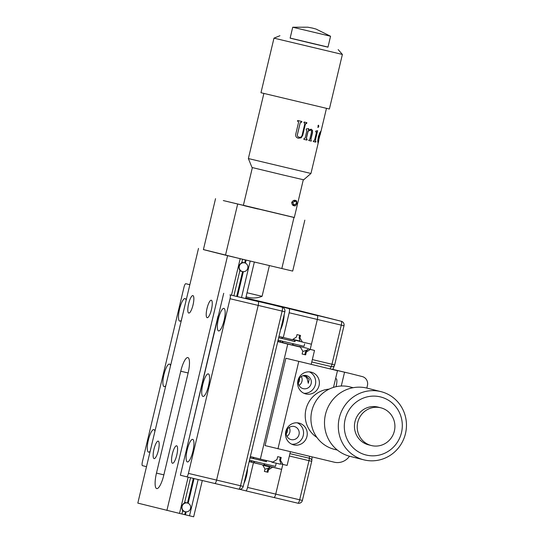 <?xml version="1.0" encoding="UTF-8"?>
<svg xmlns="http://www.w3.org/2000/svg" width="544" height="544" viewBox="0 0 544 544"><rect width="100%" height="100%" fill="white"/><g stroke="black" fill="none" stroke-linecap="round" stroke-linejoin="round"><path stroke-width="0.82" d="M218.559 330.942A11.594 2.944 -76.7 0 0 218.566 330.942A11.594 2.944 -76.7 0 0 224.101 320.362A11.594 2.944 -76.7 0 0 223.931 308.38A11.594 2.944 -76.7 0 0 223.924 308.38A11.594 2.944 -76.7 0 0 218.389 318.961A11.594 2.944 -76.7 0 0 218.559 330.942M187.347 461.938A11.594 2.944 -76.7 0 0 187.36 461.938A11.594 2.944 -76.7 0 0 192.896 451.357A11.594 2.944 -76.7 0 0 192.726 439.375A11.594 2.944 -76.7 0 0 192.712 439.375A11.594 2.944 -76.7 0 0 187.177 449.956A11.594 2.944 -76.7 0 0 187.347 461.938M202.953 396.44A11.594 2.944 -76.7 0 0 202.96 396.44A11.594 2.944 -76.7 0 0 208.502 385.859A11.594 2.944 -76.7 0 0 208.325 373.878A11.594 2.944 -76.7 0 0 208.318 373.878A11.594 2.944 -76.7 0 0 202.783 384.458A11.594 2.944 -76.7 0 0 202.953 396.44M230.037 298.731L188.421 473.396L240.53 485.758L282.139 311.093L230.037 298.731A3.74 0.952 -76.7 0 0 229.983 294.862L258.148 301.546A3.74 0.952 103.3 0 1 258.196 305.415L216.587 480.08A3.74 0.952 103.3 0 1 214.805 483.487A3.74 0.952 103.3 0 1 214.798 483.487A3.74 0.952 -76.7 0 0 214.805 483.487A3.74 0.952 -76.7 0 0 216.587 480.08L258.196 305.415A3.74 0.952 -76.7 0 0 258.148 301.546L246.84 298.71A3.74 0.952 -76.7 0 0 246.67 298.731M223.72 293.284L180.377 475.225L186.64 476.802A3.74 0.952 -76.7 0 0 188.421 473.396M239.836 270.776A4.488 4.345 104.2 0 0 240.849 271.157M203.415 249.56L242.576 259.277L241.788 262.589C238.857 264.697 238.231 267.349 239.897 270.524L233.9 295.698M244.644 262.861A4.488 4.345 104.2 0 0 239.319 266.206A4.488 4.345 104.2 0 0 242.447 271.565A4.488 4.345 104.2 0 0 247.765 268.212A4.488 4.345 104.2 0 0 244.644 262.861L242.984 262.439A4.488 4.345 104.2 0 0 241.856 262.317M182.621 510.938A4.488 4.345 104.2 0 0 183.634 511.319M190.536 477.727L184.572 502.751C181.642 504.859 181.016 507.511 182.682 510.687L181.893 513.998L137.816 503.112L198.499 248.397M187.428 503.023A4.488 4.345 104.2 0 0 182.104 506.369A4.488 4.345 104.2 0 0 185.232 511.727A4.488 4.345 104.2 0 0 190.55 508.375A4.488 4.345 104.2 0 0 187.428 503.023L185.769 502.602A4.488 4.345 104.2 0 0 184.64 502.479M187.898 357.592A14.96 3.794 -76.7 0 0 187.884 357.585A14.96 3.794 -76.7 0 0 180.751 371.219L156.475 473.103A14.96 3.794 -76.7 0 0 156.706 488.594A14.96 3.794 -76.7 0 0 163.839 474.96L188.115 373.075A14.96 3.794 -76.7 0 0 187.898 357.592M207.162 317.703A8.976 2.278 -76.7 0 0 207.169 317.703A8.976 2.278 -76.7 0 0 211.453 309.509A8.976 2.278 -76.7 0 0 211.324 300.234A8.976 2.278 -76.7 0 0 211.31 300.234A8.976 2.278 -76.7 0 0 207.026 308.428A8.976 2.278 -76.7 0 0 207.162 317.703M188.748 313.058A8.976 2.278 -76.7 0 0 188.761 313.058A8.976 2.278 -76.7 0 0 193.045 304.864A8.976 2.278 -76.7 0 0 192.909 295.589A8.976 2.278 -76.7 0 0 192.902 295.589A8.976 2.278 -76.7 0 0 188.618 303.783A8.976 2.278 -76.7 0 0 188.748 313.058M154.074 458.612A8.976 2.278 -76.7 0 0 154.081 458.612A8.976 2.278 -76.7 0 0 158.365 450.418A8.976 2.278 -76.7 0 0 158.236 441.143A8.976 2.278 -76.7 0 0 158.229 441.143A8.976 2.278 -76.7 0 0 153.945 449.337A8.976 2.278 -76.7 0 0 154.074 458.612M172.482 463.257A8.976 2.278 -76.7 0 0 172.489 463.257A8.976 2.278 -76.7 0 0 176.78 455.063A8.976 2.278 -76.7 0 0 176.644 445.788A8.976 2.278 -76.7 0 0 176.637 445.788A8.976 2.278 -76.7 0 0 172.353 453.982A8.976 2.278 -76.7 0 0 172.482 463.257M244.678 262.868L245.378 259.93L250.838 261.202M254.34 262.079L245.664 298.486M202.3 480.522L193.657 516.8L184.695 514.651L185.388 511.761M246.099 260.114L245.385 263.119M243.338 271.687L237.415 296.555M194.058 478.564L188.17 503.282M186.123 511.85L185.416 514.835M250.186 261.1L241.509 297.507M198.145 479.536L189.502 515.814M227.582 255.734L166.899 510.449M240.183 258.726L231.513 295.134M188.149 477.163L179.506 513.441M242.576 259.277L245.378 259.93M184.695 514.651L181.9 513.985M187.469 503.03L193.338 478.394M236.701 296.371L242.604 271.599M245.711 298.296L259.644 301.58L245.725 298.221M154.918 431.304A11.594 2.944 -76.7 0 0 153.877 429.576A11.594 2.944 -76.7 0 0 153.87 429.576A11.594 2.944 -76.7 0 0 148.335 440.157A11.594 2.944 -76.7 0 0 148.505 452.139A11.594 2.944 -76.7 0 0 148.519 452.139A11.594 2.944 -76.7 0 0 150.205 451.098M186.13 300.308A11.594 2.944 -76.7 0 0 185.089 298.581A11.594 2.944 -76.7 0 0 185.076 298.574A11.594 2.944 -76.7 0 0 179.54 309.162A11.594 2.944 -76.7 0 0 179.71 321.137A11.594 2.944 -76.7 0 0 179.724 321.144A11.594 2.944 -76.7 0 0 181.41 320.096M170.524 365.806A11.594 2.944 -76.7 0 0 169.483 364.079A11.594 2.944 -76.7 0 0 169.476 364.072A11.594 2.944 -76.7 0 0 163.941 374.66A11.594 2.944 -76.7 0 0 164.111 386.634A11.594 2.944 -76.7 0 0 164.118 386.641A11.594 2.944 -76.7 0 0 165.811 385.601M146.492 466.67L142.453 465.657A3.74 0.952 -76.7 0 1 142.399 461.781L184.015 287.116A3.74 0.952 -76.7 0 1 185.796 283.71A3.74 0.952 -76.7 0 1 185.796 283.716L189.836 284.73M243.379 205.326L223.305 200.566L243.365 205.374M244.344 205.727L258.026 209.025L244.344 205.727M294.318 217.484L243.392 205.278M304.83 220.143L292.692 271.089L225.495 255.184L203.402 249.608L215.54 198.669M225.495 255.184L237.626 204.245M252.368 167.6L243.358 205.408L294.304 217.546L297.507 204.082L296.881 203.912M303.307 179.738L297.684 203.354L297.044 203.225L296.868 203.952L297.507 204.082M295.528 200.498C296.623 200.416 296.997 201.436 296.65 203.558C295.997 205.591 295.208 206.312 294.284 205.734C292.896 205.795 292.033 204.687 291.693 202.416C293.032 200.505 294.311 199.866 295.528 200.498M291.7 202.388L292.488 202.572L294.447 205.04L296.398 203.476L296.269 201.708L295.365 201.192L292.488 202.572M294.42 205.04L292.21 204.51L294.447 205.04M293.23 200.688L295.365 201.192M297.935 121.298L298.615 122.196L295.827 133.878C295.331 136.224 296.181 137.673 298.37 138.224L301.084 137.829L298.323 138.21M247.03 292.767L262.079 296.31L269.396 265.601M310.957 173.468L303.674 179.806L283.642 175.127L252.008 167.498L248.37 158.556L310.957 173.468L318.682 141.039L317.995 142.807L317.716 141.188L318.417 136.673L319.763 132.784L320.763 131.417L320.79 132.151L320.124 134.932L320.579 132.199L318.818 136.762L318.301 141.685L320.035 134.701M292.726 27.234L290.129 38.148L313.296 43.738L327.971 47.165L330.568 36.244L316.078 29.077L312.453 28.084L307.822 27.2L292.726 27.227L330.568 36.244M290.142 38.073L327.991 47.083M342.387 54.441L329.385 109.024L260.97 92.725L273.979 38.148L342.387 54.441L338.157 49.592M318.825 140.434L318.682 141.039M318.798 126.48L318.009 127.514L318.084 125.467L318.553 125.229L318.798 126.48L317.88 127.486M315.799 142.127L313.222 141.535L314.69 139.76L316.322 132.913L316.241 131.974L315.656 131.743L315.826 131.029L317.628 130.71L315.432 139.937L315.418 141.127L315.962 141.433L315.663 142.1L315.955 141.433L315.289 141.093L315.826 141.399M315.432 139.937L315.289 141.093L315.962 141.433M311.331 141.093L308.679 140.474L309.856 139.094L311.433 132.478L311.474 130.839L310.576 129.982L308.067 131.349L306.415 138.285L307.163 139.38L306.993 140.08L303.838 139.332L304.001 138.638L305.15 137.986L306.904 130.614L306.15 129.608L306.32 128.887L308.72 128.629L308.373 130.084L311.168 129.2L312.514 130.39L312.494 132.729L310.916 139.346L311.331 141.093L310.808 139.318L312.385 132.702L312.406 130.363L311.066 129.18M297.507 121.196L297.677 120.503L301.845 121.489L301.682 122.182L300.234 122.577L297.412 134.436C297.092 135.912 297.616 136.83 298.989 137.176L299.044 137.19C300.655 137.564 301.682 136.884 302.117 135.157L304.776 124.018L304.239 122.794M299.044 137.19C297.663 136.843 297.133 135.925 297.459 134.45L300.281 122.59L301.682 122.182M303.926 122.72L304.096 122.019L306.864 122.672L306.7 123.372L306.789 122.658M301.152 137.85L302.736 135.306L305.429 123.991L306.7 123.372M306.326 123.284L305.361 123.978L302.668 135.286L301.084 137.829M301.798 121.475L301.628 122.169M308.373 130.084L308.611 128.676M308.679 140.474L311.216 141.066M310.576 129.982L307.979 131.328L306.326 138.264L306.993 140.08M303.838 139.332L306.904 140.053M313.222 141.535L315.663 142.1M317.472 130.784L315.302 139.903M318.424 125.202L318.668 126.453M320.579 132.199L318.675 136.728L318.301 141.685M318.369 141.671L317.852 142.773M320.62 131.383L320.647 132.117M185.844 452.288L218.022 316.132M254.633 462.842L262.541 464.841L264.989 468.962L264.398 471.43L267.92 472.267L268.505 469.798L267.668 469.588L267.084 472.056L264.404 471.424M243.991 483.283A11.594 2.944 -76.7 0 0 246.493 475.973A11.594 2.944 -76.7 0 0 247.561 468.296M267.084 472.056L267.92 472.267M267.668 469.588L269.844 467.548L265.662 469.078M263.629 464.828L281.629 469.37L275.733 494.115A3.74 0.952 103.3 0 1 273.952 497.522A3.74 0.952 103.3 0 1 273.945 497.522A3.74 0.952 -76.7 0 0 273.952 497.522A3.74 0.952 -76.7 0 0 275.733 494.115L282.812 464.406M289.925 453.648L309.332 458.252A3.74 0.952 103.3 0 1 308.992 460.673L299.669 499.793L302.389 500.426A3.74 3.74 0 0 1 297.888 503.2L245.786 490.838A3.74 0.952 -76.7 0 0 247.568 487.431L299.669 499.793A3.74 0.952 103.3 0 1 297.888 503.2L245.786 490.838A3.74 0.952 -76.7 0 0 245.786 490.838L239.564 489.267M262.541 464.841L253.463 462.686L247.568 487.431M253.463 462.686L249.152 461.598M252.035 462.189L250.029 461.679M268.505 469.798L272.551 467.214L263.48 464.923M281.629 469.37L272.551 467.214M302.124 354.028L305.646 354.872L302.124 354.035L302.797 351.2L300.356 347.086L277.794 341.387M300.356 347.086L287.756 344.094L260.358 459.082L272.966 462.067L277.005 459.49L277.678 456.654L281.2 457.484L280.52 460.326L282.962 464.44L287.116 465.426L290.367 451.785M311.216 364.269L314.514 350.438L307.904 348.772M299.193 346.576L292.148 344.794M314.514 350.438L310.359 349.452L306.32 352.036L305.483 351.825L307.659 349.785L303.477 351.315M310.359 349.452L307.884 348.833M299.18 346.637L292.074 344.842M280.52 460.326L279.684 460.115L280.357 457.286M271.748 461.781L271.81 462.155L280.405 464.195L280.718 462.89L279.684 460.115M282.962 464.44L280.493 463.821M287.756 344.094L277.746 341.564M260.358 459.082L250.356 456.552M306.32 352.036L305.646 354.872M304.81 354.661L305.483 351.825M287.273 429.393A4.114 3.978 -75.8 0 1 286.178 433.711M299.404 378.447A4.114 3.978 -75.8 0 1 298.316 382.765M310.216 349.357L317.342 319.45A3.74 0.952 -76.7 0 0 317.288 315.574A3.74 0.952 103.3 0 1 317.342 319.45L311.447 344.196L302.369 342.04L299.928 337.919L300.512 335.444L296.997 334.614L296.405 337.083L292.366 339.667L278.977 336.423M297.038 310.107A3.74 0.952 103.3 0 1 297.044 310.107L245.793 297.949L341.231 321.259L273.108 304.429A3.74 0.952 -76.7 0 0 273.102 304.429L273.102 304.429A3.74 0.952 103.3 0 1 273.108 304.429L317.288 315.574L245.793 297.962M280.568 329.725A11.594 2.944 -76.7 0 0 283.077 322.415A11.594 2.944 -76.7 0 0 284.138 314.738M299.676 335.247L299.091 337.708L299.928 337.919M292.822 339.368L299.982 341.061L299.091 337.708M312.331 359.591L331.962 364.249L341.285 325.128L289.177 312.766L283.288 337.511M289.177 312.766A3.74 0.952 -76.7 0 0 289.129 308.897M292.529 339.558L302.369 342.04M299.955 361.631L307.707 363.494L299.955 361.631M305.429 375.414L309.21 379.284L308.305 383.282L307.183 378.774L304.694 375.428M335.498 379.005A6.732 1.707 103.3 0 1 336.165 378.74A6.732 1.707 103.3 0 1 336.267 385.71A6.732 1.707 103.3 0 1 336.008 386.709M311.107 372.123A11.22 10.853 104.2 0 0 297.962 380.46A11.22 10.853 104.2 0 0 305.755 393.924A11.22 10.853 104.2 0 0 305.905 393.958A11.22 10.853 104.2 0 0 319.049 385.621A11.22 10.853 104.2 0 0 311.25 372.157A11.22 10.853 104.2 0 0 311.107 372.123M306.381 375.564A6.732 6.514 104.2 0 0 298.493 380.562A6.732 6.514 104.2 0 0 303.26 388.661A6.732 6.514 104.2 0 0 311.148 383.663A6.732 6.514 104.2 0 0 306.381 375.564M298.969 423.069A11.22 10.853 104.2 0 0 285.824 431.406A11.22 10.853 104.2 0 0 293.624 444.863A11.22 10.853 104.2 0 0 293.767 444.904A11.22 10.853 104.2 0 0 306.911 436.567A11.22 10.853 104.2 0 0 299.112 423.103A11.22 10.853 104.2 0 0 298.969 423.069M294.243 426.503A6.732 6.514 104.2 0 0 286.362 431.508A6.732 6.514 104.2 0 0 291.122 439.606A6.732 6.514 104.2 0 0 299.01 434.602A6.732 6.514 104.2 0 0 294.243 426.503M331.609 369.213L349.241 373.286A7.48 7.235 -75.8 0 1 349.336 373.313L362.222 376.564A7.48 7.235 104.2 0 1 367.431 385.492L366.819 388.069M331.636 369.111L349.241 373.286M349.486 456.219A14.96 14.47 104.2 0 1 334.281 462.203L265.064 445.584L285.872 358.251L337.484 370.695L333.506 387.376M285.872 358.251L337.484 370.695M277.95 448.834L298.758 361.508M299.091 385.417A6.732 6.514 104.2 0 0 301.349 376.482M286.953 436.363A6.732 6.514 104.2 0 0 289.211 427.421M341.272 386.016L344.522 372.361M291.822 444.23A11.22 10.853 104.2 0 0 303.212 435.71A11.22 10.853 104.2 0 0 297.228 422.804M304.123 375.442L304.64 376.353L303.13 375.646M303.96 393.292A11.22 10.853 104.2 0 0 315.343 384.764A11.22 10.853 104.2 0 0 309.366 371.865M329.086 389.137A26.187 25.33 104.2 0 0 306.041 409A26.187 25.33 104.2 0 0 316.9 437.417M380.827 407.81L378.066 407.109A19.455 18.816 104.2 0 0 355.096 421.219A19.455 18.816 104.2 0 0 368.261 444.761A19.455 18.816 104.2 0 0 368.546 444.829L371.307 445.529A19.455 18.816 104.2 0 0 394.271 431.419A19.455 18.816 104.2 0 0 381.106 407.878A19.455 18.816 104.2 0 0 380.827 407.81A19.455 18.816 104.2 0 0 357.857 421.92A19.455 18.816 104.2 0 0 371.022 445.454A19.455 18.816 104.2 0 0 371.307 445.529M365.548 454.872A29.927 28.948 104.2 0 0 401.254 433.5A29.927 28.948 104.2 0 0 381.058 397.066A29.927 28.948 104.2 0 0 345.352 418.438A29.927 28.948 104.2 0 0 365.548 454.872M363.27 459.7A35.163 34.014 104.2 0 0 363.78 459.83A35.163 34.014 104.2 0 0 405.294 434.323A35.163 34.014 104.2 0 0 381.494 391.775A35.163 34.014 104.2 0 0 380.984 391.646A35.163 34.014 104.2 0 0 339.476 417.153A35.163 34.014 104.2 0 0 363.27 459.7M380.984 391.646L367.18 388.158A35.163 34.014 104.2 0 0 325.666 413.671A35.163 34.014 104.2 0 0 349.466 456.212A35.163 34.014 104.2 0 0 349.976 456.348L363.78 459.83M353.138 387.702L349.969 386.906A32.171 31.117 104.2 0 0 311.991 410.244A32.171 31.117 104.2 0 0 333.764 449.167A32.171 31.117 104.2 0 0 334.227 449.29L337.396 450.085M262.779 465.236L269.987 466.97L262.793 465.263M307.095 348.262L299.234 346.399L307.095 348.262M278.684 337.64L281.466 338.307M278.657 337.742L295.106 341.503M282.873 337.409L281.411 338.341L295.147 341.618A5.61 0.993 57.4 0 0 294.467 340.048M278.086 340.143L304.055 346.304L304.626 343.903M278.644 341.605A5.61 0.993 -122.6 0 0 277.97 340.646M279.99 340.598A5.61 0.993 -122.6 0 0 280.65 342.108M283.247 342.768A5.61 0.993 -122.6 0 0 282.003 341.074M250.077 457.728L252.858 458.395M250.05 457.83L266.499 461.591M254.211 457.524L252.797 458.429L266.54 461.713A5.61 0.993 57.4 0 0 265.996 460.414M249.478 460.238L275.448 466.398L276.019 463.998M250.138 461.849A5.61 0.993 -122.6 0 0 249.356 460.741M251.376 460.686A5.61 0.993 -122.6 0 0 252.117 462.346M254.728 462.985A5.61 0.993 -122.6 0 0 253.388 461.162M186.64 476.802L238.741 489.165A3.74 3.74 0 0 0 243.25 486.397L240.53 485.758A3.74 0.952 103.3 0 1 238.741 489.165L186.646 476.802M229.983 294.862L272.184 304.728A3.74 0.952 103.3 0 1 272.19 304.728A3.74 3.618 -75.8 0 1 272.238 304.742A3.74 3.618 -75.8 0 1 272.286 304.749M188.136 372.966L180.751 371.219M163.866 474.858L156.475 473.103M245.698 298.35L266.206 303.219L253.776 300.084A3.74 0.952 103.3 0 1 253.776 300.084A3.74 0.952 103.3 0 1 253.783 300.084A3.74 3.618 104.2 0 1 253.83 300.091A3.74 3.74 0 0 0 253.776 300.084M245.759 298.092L247.846 298.581A3.74 3.618 104.2 0 0 247.799 298.574A3.74 0.952 103.3 0 1 247.976 298.704M282.132 307.238A3.74 3.618 -75.8 0 0 282.084 307.224A3.74 0.952 103.3 0 1 282.139 311.093L284.859 311.732A3.74 3.74 0 0 0 282.132 307.238L272.238 304.742A3.74 3.74 0 0 0 272.184 304.728M253.878 300.104A3.74 3.618 104.2 0 0 253.83 300.091L266.254 303.232A3.74 3.618 104.2 0 0 266.206 303.219A3.74 0.952 103.3 0 1 266.383 303.348M185.796 283.71L189.849 284.675L185.796 283.716M281.819 268.552L293.957 217.607M302.389 500.426L311.712 461.305L289.36 456.015M330.188 368.852A14.96 3.794 103.3 0 1 331.18 366.554L311.766 361.95M311.712 461.305A3.74 3.74 0 0 0 311.814 460.516A3.74 2.339 1.2 0 0 309.332 458.252A14.96 3.794 103.3 0 1 309.434 456.307M297.146 310.134A3.74 3.618 104.2 0 0 297.099 310.121L341.278 321.266A3.74 3.618 104.2 0 0 341.231 321.259A3.74 0.952 103.3 0 1 341.285 325.128L343.998 325.761A3.74 3.74 0 0 0 341.278 321.266M331.962 364.249A3.74 0.952 103.3 0 1 331.18 366.554A3.74 2.36 -154.3 0 0 334.417 365.636A3.74 3.74 0 0 0 334.682 364.881L331.962 364.249M248.56 298.846A3.74 3.74 0 0 0 247.846 298.581M243.25 486.397L284.859 311.732M266.968 303.491A3.74 3.74 0 0 0 266.254 303.232M246.092 296.704A22.447 22.447 0 0 0 262.079 296.31M320.627 132.886L326.461 108.378M248.37 158.556L263.874 93.466M279.936 35.72L273.979 38.141M185.232 511.727L183.573 511.306M242.447 271.565L240.788 271.143M334.682 364.881L343.998 325.761M334.417 365.636L332.846 369.403M312.059 456.933L311.814 460.516M269.844 467.548L269.987 466.97M307.659 349.785L307.972 348.48M299.146 346.78L299.234 346.399M291.91 344.95L293.651 343.835M262.936 465.276L265.037 463.93"/></g></svg>

